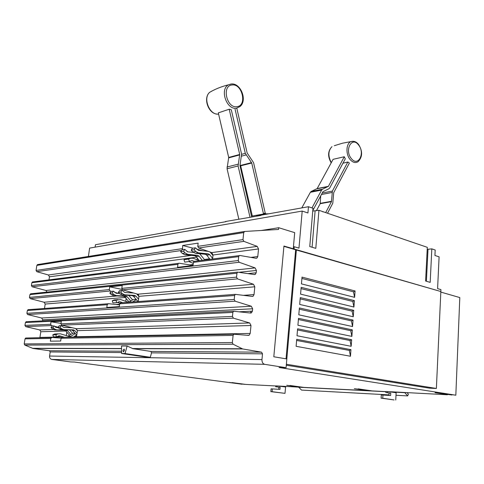 <?xml version="1.0" encoding="UTF-8"?>
<svg xmlns="http://www.w3.org/2000/svg" width="484" height="484" viewBox="0 0 484 484"><rect width="100%" height="100%" fill="white"/><g stroke="black" fill="none" stroke-linecap="round" stroke-linejoin="round"><path stroke-width="0.73" d="M342.944 163.235L347.845 161.989L349.394 163.035L333.718 192.638L332.792 203.213L327.529 213.238M325.69 212.609L331.467 201.653L332.399 191.065L347.845 161.989M320.698 195.893L320.19 203.679L316.409 210.734M236.779 108.15L247.155 152.974L253.562 162.642L265.226 213.099L263.429 213.595L251.734 163.035L245.303 153.349L235.073 109.19M240.022 164.79L240.669 165.824L252.231 215.61L251.874 216.094M311.974 207.92L321.618 190.085L322.404 189.262L328.406 186.334L344.293 156.737L333.113 159.327L317.165 188.572L311.158 191.476L310.371 192.293L301.792 207.914M328.212 186.54L316.972 188.778L328.194 186.546M344.293 156.737L345.292 158.843L329.743 187.919L328.963 188.736L322.973 191.676L312.785 210.582M249.992 217.153L238.092 165.964L239.707 154.481L229.198 109.221L218.308 112.875L228.69 157.433L227.063 168.753L238.83 219.143M229.198 109.221L231.292 109.759L241.577 154.1L239.979 165.558L251.644 216.856M265.789 213.831L265.226 213.099M268.771 213.801L263.992 213.922L252.128 216.052M263.726 213.97L263.429 213.595M58.074 333.839L54.68 334.033L52.774 334.874L55.872 334.801L57.784 333.954L60.264 333.785L69.357 336.501L70.585 336.422L75.335 333.573M52.774 334.874L53.446 336.84L56.543 336.779L55.872 334.801M64.608 337.294L59.72 335.842L56.543 336.779M57.747 336.247L61.65 337.402M117.993 299.62L114.224 299.917L112.258 300.77L120.558 299.517L128.478 302.258M112.258 300.77L112.972 302.936L116.741 302.651L116.027 300.473M122.754 302.681L120.014 301.738L116.741 302.651M117.322 302.397L119.899 303.28M190.642 258.244L185.971 258.861L183.968 259.714L188.627 259.097L190.642 258.244L193.273 258.244L199.251 260.695M183.968 259.714L184.725 262.116L189.389 261.517L188.627 259.097M194.229 261.263L191.398 260.658L189.389 261.517M188.875 261.584L193.285 263.375M95.106 247.142L95.463 244.716L124.769 239.483M125.199 239.61L225.98 221.666M225.49 221.521L260.894 215.453M312.743 211.072L318.938 210.304L315.804 248.346L309.76 246.55L312.979 208.265L308.459 206.722L307.927 212.978L302.197 211.06L298.967 248.117L294.266 246.743L294.066 249.012L293.28 249.109L440.851 291.525L294.066 249.012M308.459 206.722L260.404 215.295M105.833 242.865L106.244 242.962M427.197 249.339L431.825 248.873L435.189 250.016L434.928 255.455L439.097 256.847L437.596 288.627L440.936 289.607L440.851 291.525M407.086 392.699L408.387 394.194L407.649 395.906L404.836 392.681L403.813 392.53M297.751 387.085L298.767 387.23L301.526 390.08L388.979 394.884M396.027 395.271L407.649 395.906M70.833 334.462L67.5 330.705L66.193 330.082L56.773 329.87L54.468 328.951L52.913 327.571L54.135 325.913L55.69 327.293L58.473 327.801M54.135 325.913L52.211 325.986L50.989 327.638L52.544 329.017L54.843 329.931L64.245 330.142L65.552 330.76L69.533 335.243M52.913 327.571L50.989 327.638M76.623 335.031L73.344 337.136M77.065 333.21L74.669 330.487L73.344 329.852L63.864 329.64L61.547 328.709L59.974 327.311L58.001 327.384L59.568 328.775L61.885 329.701L71.348 329.919L72.667 330.548L76.775 335.2M59.974 327.311L61.202 325.629L59.23 325.708L58.001 327.384M61.202 325.629L63.949 327.505L72.146 327.704M75.558 328.539L77.446 330.608M68.075 336.12L72.896 333.222L74.978 333.167M69.424 329.876L72.654 333.367M130.747 301.03L127.268 296.831L125.907 296.111L116.172 295.567L113.782 294.49L112.155 292.935L113.407 291.174L116.245 293.28L119.487 293.467M113.407 291.174L111.072 291.392L109.826 293.147L111.447 294.695L113.831 295.766L123.553 296.311L124.908 297.025L129.071 302.04M112.155 292.935L109.826 293.147M138.557 299.269L135.956 296.111L134.582 295.379L124.793 294.817L122.385 293.721L120.746 292.148L118.344 292.366L119.978 293.939L122.379 295.028L132.162 295.585L133.523 296.311L138.037 301.55M120.746 292.148L122.004 290.364L119.596 290.588L118.344 292.366M122.004 290.364L124.86 292.499L133.669 293.02M136.718 293.903L138.926 296.456M137.504 301.139L137.444 301.592M132.562 301.956L136.306 299.687M128.744 302.24L133.04 299.644L136.083 299.408M128.744 295.385L132.622 299.899M199.662 253.701L204.611 259.775M202.227 260.319L199.075 256.187L197.672 255.34L187.677 254.324L185.209 253.041L183.521 251.269L184.785 249.393L187.719 251.819L193.358 252.406M184.785 249.393L181.899 249.817L180.635 251.686L182.323 253.447L184.785 254.723L194.768 255.733L196.171 256.574L199.311 260.688M183.521 251.269L180.635 251.686M212.627 258.517L209.784 254.747L208.374 253.888L198.331 252.842L195.845 251.535L194.144 249.732L191.168 250.161L192.868 251.952L195.348 253.253L205.379 254.294L206.783 255.153L209.953 259.333M194.144 249.732L195.409 247.826L192.438 248.268L191.168 250.161M195.409 247.826L198.367 250.295L208.168 251.347M210.11 252.031L212.966 255.449M208.816 259.478L209.669 258.958M204.109 260.077L205.276 259.37L209.56 258.819M88.39 256.508L89.625 248.098L302.197 211.06M318.938 210.304L427.299 247.324L425.599 281.01L430.179 282.372L431.825 248.873M322.828 211.901L323.354 211.811M395.628 236.749L396.154 236.682M298.767 387.23L385.893 391.707M396.172 392.234L404.836 392.681M74.923 336.18L76.593 336.44M293.437 246.852L294.266 246.743M355.068 290.969L354.621 297.345L301.453 283.878L302.028 277.126L355.068 290.969L353.453 291.816L354.621 297.345M353.453 291.816L301.913 278.439M354.391 300.618L353.937 307.031L300.576 294.133L301.157 287.339L354.391 300.618L352.776 301.453L353.937 307.031M352.776 301.453L301.048 288.627M353.707 310.317L353.253 316.766L299.693 304.442L300.274 297.618L353.707 310.317L352.086 311.139L353.253 316.766M352.086 311.139L300.171 298.87M353.024 320.075L352.564 326.555L298.803 314.818L299.39 307.951L353.024 320.075L351.402 320.88L352.564 326.555M351.402 320.88L299.287 309.173M352.334 329.882L351.874 336.398L297.914 325.254L298.501 318.345L352.334 329.882L350.706 330.675L351.874 336.398M350.706 330.675L298.404 319.531M351.638 339.744L351.178 346.302L297.013 335.751L297.612 328.799L351.638 339.744L350.011 340.524L351.178 346.302M350.011 340.524L297.509 329.955M350.942 349.66L350.476 356.254L296.111 346.308L296.71 339.314L350.942 349.66L349.309 350.428L350.476 356.254M349.309 350.428L296.613 340.44M286.377 364.258L436.374 388.464L440.845 291.531M436.374 388.464L429.35 388.15L286.292 365.208M389.094 393.014L385.845 392.536L390.751 393.099L389.094 393.014L388.948 395.404M390.751 393.099L390.612 395.507L382.947 395.047L382.753 398.241L381.096 398.144L381.289 394.956L382.947 395.047M382.753 398.241L394.091 399.947L381.096 398.144M395.755 400.044L396.166 392.137M270.84 391.616L271.094 388.84L272.359 388.912L272.105 391.689L270.84 391.616L284.991 393.359L285.663 386.468M275.662 386.764L280.145 387.267L275.662 386.764L275.747 385.863L277.011 385.923L276.927 386.831M280.145 387.267L279.958 389.36L272.359 388.912M278.693 389.287L278.881 387.2M284.991 393.359L272.105 391.689M440.815 292.082L459.8 297.569L455.825 395.198L279.038 367.513L286.074 367.701L264.663 364.325C262.806 363.774 261.904 362.195 261.959 359.588L262.503 353.84L261.548 352.164L242.659 348.952L233.088 344.209L232.35 342.563L233.088 335.424L233.802 334.208L248.419 335.382L249.157 335.231L250.204 333.428L250.99 325.484L249.653 322.949L233.373 318.151L232.453 316.427L232.871 312.416L233.542 311.248L250.633 313.033L251.414 312.876L252.406 311.145L252.636 308.78L251.305 306.239L235.133 301.187L234.22 299.457L234.631 295.488L235.272 294.357L252.279 296.42L253.09 296.256L254.039 294.575L254.802 286.8L253.483 284.253L237.444 278.869L236.537 277.132L236.948 273.212L237.553 272.123L254.445 274.555L255.298 274.386L256.187 272.77L256.417 270.459L255.104 267.9L239.169 262.274L238.267 260.537L238.672 256.647L239.247 255.6L239.876 255.467L256.054 258.293L256.931 258.117L257.784 256.556L258.535 248.945L257.234 246.386L243.876 241.353L242.986 239.616L243.712 232.604L244.674 231.455L278.554 229.458L278.717 227.722L294.695 232.647L293.268 248.752L292.481 248.849L293.28 249.109M138.557 294.792L138.418 295.845M211.466 252.509L210.776 252.606M286.044 358.819L295.639 249.792M286.812 358.946L296.402 249.696M451.989 394.841L439.66 392.911L455.825 395.198M447.416 394.611L435.055 392.687L451.983 394.998M447.41 394.769L387.569 391.586L387.502 392.627M387.569 391.586L385.905 391.502L385.845 392.536M370.907 390.721L358.178 388.864L372.178 390.909L385.899 391.61M367.096 390.527L354.355 388.67L370.901 390.842M302.815 387.254L289.97 385.47L303.892 387.4L367.09 390.642M299.59 387.091L286.746 385.312L302.809 387.345M277.011 385.923L299.584 387.182M244.825 384.296L232.042 382.59L245.745 384.417L275.735 385.96M242.054 384.157L229.277 382.451L244.813 384.369M51.727 337.457L25.676 338.007L25.029 338.867L24.212 343.924L24.811 345.092L32.985 348.45L49.41 350.749L50.203 351.947L49.574 356.042C49.459 357.9 50.215 359.031 51.83 359.43L70.706 361.935L74.397 362.038L242.048 384.229M234.129 334.099L62.224 337.263L61.081 338.268L60.663 341.038L50.354 341.159L50.772 338.443L51.897 337.451L61.111 338.128M60.99 323.415L51.026 321.769L61.317 321.273L60.93 323.844L61.716 325.151L76.284 328.721L77.44 330.651L76.46 337.082M52.998 325.956L51.419 325.575L50.639 324.292L51.026 321.769M58.134 327.202L54.631 326.355M66.29 335.587L66.804 332.169M120.891 302.754L119.717 303.813L119.336 306.602L106.819 307.455L107.2 304.72L108.368 303.68L119.566 304.896M122.059 289.384L109.699 286.837L122.198 285.554L121.817 288.367L122.646 289.813L137.728 294.199L138.938 296.335L138.261 301.532M111.374 291.368L110.128 291.011L109.311 289.589L109.699 286.837M118.513 293.407L114.557 292.276M125.743 301.308L126.118 298.489M194.598 261.245L193.981 261.372L193.406 262.358L193.049 265.432L177.555 267.319L177.918 264.312L178.487 263.344L179.104 263.223L193.049 265.401M192.983 248.183L182.674 245.491L198.15 243.113L197.774 246.356L198.64 247.977L211.75 252.612L213.014 255.007L212.573 259M202.917 250.785L196.649 249.145M182.528 249.726L182.674 245.491M187.689 251.819L186.969 251.571M197.097 259.811L197.297 258.051M292.481 248.849L283.908 246.368M48.987 279.861L49.465 276.794L48.382 274.979L36.778 271.675L36.046 270.447L36.857 265.395L37.728 264.548L244.511 231.479M47.051 292.082L45.944 290.491L32.132 286.752L31.393 285.53L31.841 282.741L32.924 281.876M44.492 308.471L45.187 304.055L44.092 302.246L30.22 298.628L29.476 297.406L29.923 294.605L31.012 293.721M42.544 320.886L42.713 319.809L41.618 318L27.649 314.558L26.898 313.336L27.358 310.504L28.447 309.603M39.863 337.747L40.844 331.74L39.736 329.937L25.7 326.621L24.95 325.405L25.41 322.556L26.505 321.636M286.074 367.701L286.843 358.953L273.811 356.775L283.939 246.047L293.268 248.752M261.245 230.481L278.717 227.722M132.943 348.692L150.851 351.426L151.54 352.848L150.312 357.265L146.827 357.21L121.611 353.508L121.526 346.018L127.135 346.006L132.943 348.692L242.659 348.952M127.135 346.006L125.035 353.544L150.312 357.265M125.035 353.544L121.611 353.508M122.96 350.416L124.152 349.073L124.503 350.428L123.311 351.771L122.96 350.416M358.535 144.946C365.481 153.144 358.099 167.403 351.33 158.54C344.191 150.173 351.916 135.925 358.535 144.946M334.335 145.708L342.539 143.191L350.979 141.6C353.816 140.741 356.357 141.703 358.602 144.48C362.746 151.196 362.589 156.931 358.13 161.686C355.48 163.302 352.812 162.582 350.126 159.526C345.54 154.214 346.078 143.355 350.979 141.6L353.623 141.304M232.024 84.996C242.218 83.266 247.372 105.645 237.033 106.655C226.784 108.749 221.43 85.722 232.024 84.996M231.086 83.992L232.616 84.004M212.772 90.617L209.632 92.335C215.313 89.008 221.612 86.497 228.533 84.803L231.219 84.004C240.596 82.655 247.723 100.285 240.07 106.498L236.573 108.174C226.706 110.364 219.373 89.219 228.533 84.803L230.977 84.004M331.189 162.848C327.523 156.429 327.789 151.02 331.982 146.628C328.128 150.718 327.904 156.048 331.316 162.618M322.247 193.019L332.399 191.065M321.449 194.501L332.03 192.487M320.281 203.328L331.558 201.296M216.826 114.055C208.326 113.45 202.893 98.083 209.632 92.335C202.572 98.264 209.778 115.597 218.593 114.103M241.625 154.335L245.303 153.349M241.583 156.132L246.023 154.959M240.494 165.431L251.553 162.636M321.618 190.085L310.371 192.293M322.483 189.22L311.236 191.44M328.406 186.334L317.165 188.572M320.19 203.679L331.467 201.653M238.092 165.964L227.063 168.753M238.037 164.203L227.014 167.016M239.719 154.916L228.708 157.863M239.707 154.481L228.69 157.433M240.669 165.824L251.734 163.035M256.605 215.973L263.992 213.922M258.196 215.689L264.839 213.843M68.837 336.35L70.797 336.307M54.68 334.033L57.784 333.954M58.618 335.866L59.72 335.842M118.58 301.847L120.014 301.738M190.829 260.9L192.741 260.652M315.108 210.957L312.083 247.239M428.013 249.284L426.404 281.252M54.468 328.951L52.544 329.017M56.773 329.87L54.843 329.931M66.193 330.082L64.245 330.142M67.5 330.705L65.552 330.76M74.669 330.487L72.667 330.548M73.344 329.852L71.348 329.919M63.864 329.64L61.885 329.701M61.547 328.709L59.568 328.775M113.782 294.49L111.447 294.695M116.172 295.567L113.831 295.766M125.907 296.111L123.553 296.311M127.268 296.831L124.908 297.025M135.956 296.111L133.523 296.311M134.582 295.379L132.162 295.585M124.793 294.817L122.379 295.028M122.385 293.721L119.978 293.939M185.209 253.041L182.323 253.447M187.677 254.324L184.785 254.723M197.672 255.34L194.768 255.733M199.075 256.187L196.171 256.574M209.784 254.747L206.783 255.153M208.374 253.888L205.379 254.294M198.331 252.842L195.348 253.253M195.845 251.535L192.868 251.952M285.548 387.006L279.159 386.135M396.172 392.76L389.735 391.804M36.046 270.447L182.293 248.661M36.778 271.675L181.439 250.494M48.382 274.979L191.422 255.395M49.465 276.794L196.637 257.192M189.879 264.905L193.158 264.506M31.841 282.741L177.918 264.312M29.476 297.406L109.311 289.589M30.22 298.628L110.128 291.011M44.092 302.246L117.255 295.96M45.187 304.055L125.271 297.46M115.87 304.497L119.657 304.224M27.358 310.504L107.2 304.72M24.95 325.405L50.639 324.292M25.7 326.621L51.419 325.575M39.736 329.937L53.21 329.489M40.844 331.74L65.763 330.995M39.954 337.402L60.355 337.021M25.029 338.867L50.772 338.443M51.83 359.43L264.663 364.325M49.574 356.042L261.959 359.588M24.212 343.924L232.35 342.563M61.081 338.268L233.088 335.424M76.551 336.713L250.204 333.428M77.44 330.651L250.99 325.484M76.284 328.721L249.653 322.949M61.716 325.151L233.373 318.151M60.93 323.844L232.453 316.427M25.41 322.556L232.871 312.416M239.671 311.775L252.406 311.145M42.713 319.809L252.636 308.78M41.618 318L251.305 306.239M27.649 314.558L235.133 301.187M26.898 313.336L234.22 299.457M119.717 303.813L234.631 295.488M243.9 295.307L254.039 294.575M138.938 296.335L254.802 286.8M137.728 294.199L253.483 284.253M122.646 289.813L237.444 278.869M121.817 288.367L236.537 277.132M29.923 294.605L236.948 273.212M248.219 273.575L256.187 272.77M239.544 272.22L256.417 270.459M45.944 290.491L255.104 267.9M32.132 286.752L239.169 262.274M31.393 285.53L238.267 260.537M193.406 262.358L238.672 256.647M250.924 257.397L257.784 256.556M213.014 255.007L258.535 248.945M211.75 252.612L257.234 246.386M198.64 247.977L243.876 241.353M197.774 246.356L242.986 239.616M36.857 265.395L243.712 232.604M150.851 351.426L261.548 352.164M151.54 352.848L262.503 353.84M50.203 351.947L121.599 352.582M49.41 350.749L121.587 351.227M32.985 348.45L121.557 348.661M32.489 348.311L121.557 348.504M24.811 345.092L233.088 344.209M132.41 348.528L242.085 348.758M322.404 189.262L311.158 191.476M69.17 336.447L70.585 336.422M250.651 313.039L250.833 311.224M32.374 281.978L178.487 263.344M27.939 309.693L107.817 303.783M25.676 338.007L51.431 337.536M61.752 337.348L233.802 334.208M247.118 335.261L249.157 335.231M26.021 321.721L233.542 311.248M249.871 312.948L251.414 312.876M120.341 302.857L235.272 294.357M251.747 296.347L253.09 296.256M30.48 293.818L237.553 272.123M254.106 274.501L255.298 274.386M193.981 261.372L239.247 255.6M255.83 258.25L256.931 258.117M37.353 264.663L244.251 231.6M123.668 351.826L123.311 351.771"/></g></svg>
